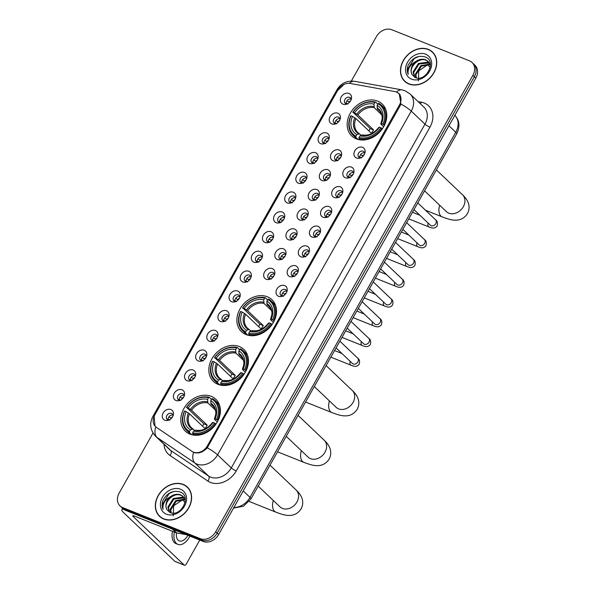 <?xml version="1.0" encoding="UTF-8"?>
<svg xmlns="http://www.w3.org/2000/svg" width="595" height="595" viewBox="0 0 595 595"><rect width="100%" height="100%" fill="white"/><g stroke="black" fill="none" stroke-linecap="round" stroke-linejoin="round"><path stroke-width="0.89" d="M267.356 296.786A22.067 17.553 -46.4 0 0 241.808 306.172A22.067 17.553 -46.4 0 0 241.503 331.675A22.067 17.553 -46.4 0 0 246.055 334.583A22.067 17.553 -46.4 0 0 271.603 325.19A22.067 17.553 -46.4 0 0 271.915 299.694A22.067 17.553 -46.4 0 0 267.356 296.786M239.309 346.565A22.067 17.553 -46.4 0 0 213.761 355.951A22.067 17.553 -46.4 0 0 213.449 381.454A22.067 17.553 -46.4 0 0 218.008 384.363A22.067 17.553 -46.4 0 0 243.556 374.969A22.067 17.553 -46.4 0 0 243.861 349.473A22.067 17.553 -46.4 0 0 239.309 346.565M211.255 396.344A22.067 17.553 -46.4 0 0 185.714 405.731A22.067 17.553 -46.4 0 0 185.402 431.234A22.067 17.553 -46.4 0 0 189.961 434.142A22.067 17.553 -46.4 0 0 215.502 424.748A22.067 17.553 -46.4 0 0 215.814 399.252A22.067 17.553 -46.4 0 0 211.255 396.344M377.624 101.09A22.067 17.553 -46.4 0 0 352.076 110.484A22.067 17.553 -46.4 0 0 351.764 135.98A22.067 17.553 -46.4 0 0 356.323 138.888A22.067 17.553 -46.4 0 0 381.871 129.502A22.067 17.553 -46.4 0 0 382.176 104.006A22.067 17.553 -46.4 0 0 377.624 101.09M331.817 123.916A6.248 4.968 133.6 0 1 330.091 116.68A6.248 4.968 133.6 0 1 337.841 113.221A6.248 4.968 133.6 0 1 340.318 118.479A6.248 4.968 133.6 0 1 335.007 124.058A6.248 4.968 133.6 0 1 331.817 123.916M340.02 119.483A3.748 2.982 -46.4 0 0 339.239 117.594A3.748 2.982 -46.4 0 0 338.466 117.103A3.748 2.982 -46.4 0 0 334.122 118.695A3.748 2.982 -46.4 0 0 334.07 123.024A3.748 2.982 -46.4 0 0 334.844 123.522A3.748 2.982 -46.4 0 0 335.997 123.715M320.683 143.678A6.248 4.968 133.6 0 1 318.965 136.434A6.248 4.968 133.6 0 1 326.707 132.975A6.248 4.968 133.6 0 1 329.184 138.233A6.248 4.968 133.6 0 1 323.881 143.812A6.248 4.968 133.6 0 1 320.683 143.678M328.894 139.237A3.748 2.982 -46.4 0 0 328.105 137.348A3.748 2.982 -46.4 0 0 327.332 136.857A3.748 2.982 -46.4 0 0 322.996 138.449A3.748 2.982 -46.4 0 0 322.944 142.778A3.748 2.982 -46.4 0 0 323.717 143.276A3.748 2.982 -46.4 0 0 324.87 143.469M309.549 163.432A6.248 4.968 133.6 0 1 307.831 156.188A6.248 4.968 133.6 0 1 315.581 152.729A6.248 4.968 133.6 0 1 318.05 157.987A6.248 4.968 133.6 0 1 312.747 163.565A6.248 4.968 133.6 0 1 309.549 163.432M317.76 158.991A3.748 2.982 -46.4 0 0 316.979 157.102A3.748 2.982 -46.4 0 0 316.198 156.611A3.748 2.982 -46.4 0 0 311.862 158.203A3.748 2.982 -46.4 0 0 311.81 162.532A3.748 2.982 -46.4 0 0 312.583 163.03A3.748 2.982 -46.4 0 0 313.736 163.223M298.422 183.186A6.248 4.968 133.6 0 1 296.704 175.942A6.248 4.968 133.6 0 1 304.447 172.483A6.248 4.968 133.6 0 1 306.923 177.741A6.248 4.968 133.6 0 1 301.62 183.32A6.248 4.968 133.6 0 1 298.422 183.186M306.626 178.745A3.748 2.982 -46.4 0 0 305.845 176.856A3.748 2.982 -46.4 0 0 305.071 176.365A3.748 2.982 -46.4 0 0 300.735 177.957A3.748 2.982 -46.4 0 0 300.683 182.286A3.748 2.982 -46.4 0 0 301.457 182.784A3.748 2.982 -46.4 0 0 302.602 182.977M287.288 202.94A6.248 4.968 133.6 0 1 285.57 195.696A6.248 4.968 133.6 0 1 293.32 192.237A6.248 4.968 133.6 0 1 295.789 197.495A6.248 4.968 133.6 0 1 290.486 203.074A6.248 4.968 133.6 0 1 287.288 202.94M295.499 198.499A3.748 2.982 -46.4 0 0 294.711 196.61A3.748 2.982 -46.4 0 0 293.937 196.119A3.748 2.982 -46.4 0 0 289.601 197.711A3.748 2.982 -46.4 0 0 289.549 202.04A3.748 2.982 -46.4 0 0 290.323 202.538A3.748 2.982 -46.4 0 0 291.476 202.731M276.154 222.694A6.248 4.968 133.6 0 1 274.436 215.45A6.248 4.968 133.6 0 1 282.186 211.999A6.248 4.968 133.6 0 1 284.655 217.249A6.248 4.968 133.6 0 1 279.353 222.828A6.248 4.968 133.6 0 1 276.154 222.694M284.365 218.253A3.748 2.982 -46.4 0 0 283.584 216.364A3.748 2.982 -46.4 0 0 282.811 215.873A3.748 2.982 -46.4 0 0 278.467 217.465A3.748 2.982 -46.4 0 0 278.415 221.801A3.748 2.982 -46.4 0 0 279.189 222.292A3.748 2.982 -46.4 0 0 280.342 222.485M265.028 242.448A6.248 4.968 133.6 0 1 263.31 235.204A6.248 4.968 133.6 0 1 271.052 231.753A6.248 4.968 133.6 0 1 273.529 237.003A6.248 4.968 133.6 0 1 268.226 242.582A6.248 4.968 133.6 0 1 265.028 242.448M273.231 238.007A3.748 2.982 -46.4 0 0 272.45 236.118A3.748 2.982 -46.4 0 0 271.677 235.627A3.748 2.982 -46.4 0 0 267.341 237.219A3.748 2.982 -46.4 0 0 267.289 241.555A3.748 2.982 -46.4 0 0 268.062 242.046A3.748 2.982 -46.4 0 0 269.208 242.239M253.894 262.202A6.248 4.968 133.6 0 1 252.176 254.958A6.248 4.968 133.6 0 1 259.926 251.507A6.248 4.968 133.6 0 1 262.395 256.757A6.248 4.968 133.6 0 1 257.092 262.336A6.248 4.968 133.6 0 1 253.894 262.202M262.105 257.761A3.748 2.982 -46.4 0 0 261.317 255.88A3.748 2.982 -46.4 0 0 260.543 255.381A3.748 2.982 -46.4 0 0 256.207 256.981A3.748 2.982 -46.4 0 0 256.155 261.309A3.748 2.982 -46.4 0 0 256.928 261.8A3.748 2.982 -46.4 0 0 258.081 261.993M242.767 281.956A6.248 4.968 133.6 0 1 241.042 274.712A6.248 4.968 133.6 0 1 248.792 271.261A6.248 4.968 133.6 0 1 251.268 276.519A6.248 4.968 133.6 0 1 245.958 282.089A6.248 4.968 133.6 0 1 242.767 281.956M250.971 277.515A3.748 2.982 -46.4 0 0 250.19 275.634A3.748 2.982 -46.4 0 0 249.417 275.135A3.748 2.982 -46.4 0 0 245.081 276.734A3.748 2.982 -46.4 0 0 245.021 281.063A3.748 2.982 -46.4 0 0 245.795 281.554A3.748 2.982 -46.4 0 0 246.947 281.747M231.633 301.71A6.248 4.968 133.6 0 1 229.915 294.466A6.248 4.968 133.6 0 1 237.658 291.014A6.248 4.968 133.6 0 1 240.135 296.273A6.248 4.968 133.6 0 1 234.832 301.844A6.248 4.968 133.6 0 1 231.633 301.71M239.845 297.277A3.748 2.982 -46.4 0 0 239.056 295.388A3.748 2.982 -46.4 0 0 238.283 294.889A3.748 2.982 -46.4 0 0 233.947 296.488A3.748 2.982 -46.4 0 0 233.895 300.817A3.748 2.982 -46.4 0 0 234.668 301.308A3.748 2.982 -46.4 0 0 235.821 301.501M220.5 321.464A6.248 4.968 133.6 0 1 218.782 314.22A6.248 4.968 133.6 0 1 226.531 310.769A6.248 4.968 133.6 0 1 229.001 316.027A6.248 4.968 133.6 0 1 223.698 321.605A6.248 4.968 133.6 0 1 220.5 321.464M228.711 317.031A3.748 2.982 -46.4 0 0 227.93 315.142A3.748 2.982 -46.4 0 0 227.156 314.643A3.748 2.982 -46.4 0 0 222.813 316.243A3.748 2.982 -46.4 0 0 222.761 320.571A3.748 2.982 -46.4 0 0 223.534 321.062A3.748 2.982 -46.4 0 0 224.687 321.255M209.373 341.218A6.248 4.968 133.6 0 1 207.655 333.974A6.248 4.968 133.6 0 1 215.397 330.522A6.248 4.968 133.6 0 1 217.874 335.781A6.248 4.968 133.6 0 1 212.571 341.359A6.248 4.968 133.6 0 1 209.373 341.218M217.577 336.785A3.748 2.982 -46.4 0 0 216.796 334.896A3.748 2.982 -46.4 0 0 216.022 334.397A3.748 2.982 -46.4 0 0 211.686 335.997A3.748 2.982 -46.4 0 0 211.634 340.325A3.748 2.982 -46.4 0 0 212.408 340.816A3.748 2.982 -46.4 0 0 213.553 341.009M198.239 360.972A6.248 4.968 133.6 0 1 196.521 353.728A6.248 4.968 133.6 0 1 204.271 350.276A6.248 4.968 133.6 0 1 206.74 355.535A6.248 4.968 133.6 0 1 201.437 361.113A6.248 4.968 133.6 0 1 198.239 360.972M206.45 356.539A3.748 2.982 -46.4 0 0 205.662 354.65A3.748 2.982 -46.4 0 0 204.888 354.151A3.748 2.982 -46.4 0 0 200.552 355.75A3.748 2.982 -46.4 0 0 200.5 360.079A3.748 2.982 -46.4 0 0 201.274 360.57A3.748 2.982 -46.4 0 0 202.426 360.771M187.105 380.726A6.248 4.968 133.6 0 1 185.387 373.489A6.248 4.968 133.6 0 1 193.137 370.031A6.248 4.968 133.6 0 1 195.606 375.289A6.248 4.968 133.6 0 1 190.303 380.867A6.248 4.968 133.6 0 1 187.105 380.726M195.316 376.293A3.748 2.982 -46.4 0 0 194.535 374.404A3.748 2.982 -46.4 0 0 193.762 373.913A3.748 2.982 -46.4 0 0 189.418 375.505A3.748 2.982 -46.4 0 0 189.366 379.833A3.748 2.982 -46.4 0 0 190.14 380.331A3.748 2.982 -46.4 0 0 191.292 380.525M175.979 400.487A6.248 4.968 133.6 0 1 174.261 393.243A6.248 4.968 133.6 0 1 182.003 389.785A6.248 4.968 133.6 0 1 184.48 395.043A6.248 4.968 133.6 0 1 179.177 400.621A6.248 4.968 133.6 0 1 175.979 400.487M184.182 396.047A3.748 2.982 -46.4 0 0 183.401 394.158A3.748 2.982 -46.4 0 0 182.628 393.667A3.748 2.982 -46.4 0 0 178.292 395.259A3.748 2.982 -46.4 0 0 178.24 399.587A3.748 2.982 -46.4 0 0 179.013 400.085A3.748 2.982 -46.4 0 0 180.159 400.279M164.845 420.241A6.248 4.968 133.6 0 1 163.127 412.997A6.248 4.968 133.6 0 1 170.877 409.538A6.248 4.968 133.6 0 1 173.346 414.797A6.248 4.968 133.6 0 1 168.043 420.375A6.248 4.968 133.6 0 1 164.845 420.241M173.056 415.801A3.748 2.982 -46.4 0 0 172.267 413.912A3.748 2.982 -46.4 0 0 171.494 413.421A3.748 2.982 -46.4 0 0 167.158 415.012A3.748 2.982 -46.4 0 0 167.106 419.341A3.748 2.982 -46.4 0 0 167.879 419.839A3.748 2.982 -46.4 0 0 169.032 420.033M342.943 104.162A6.248 4.968 133.6 0 1 341.225 96.918A6.248 4.968 133.6 0 1 348.975 93.467A6.248 4.968 133.6 0 1 351.444 98.725A6.248 4.968 133.6 0 1 346.141 104.304A6.248 4.968 133.6 0 1 342.943 104.162M351.154 99.729A3.748 2.982 -46.4 0 0 350.366 97.84A3.748 2.982 -46.4 0 0 349.592 97.349A3.748 2.982 -46.4 0 0 345.256 98.941A3.748 2.982 -46.4 0 0 345.204 103.27A3.748 2.982 -46.4 0 0 345.978 103.768A3.748 2.982 -46.4 0 0 347.13 103.961M333.036 160.724A6.248 4.968 133.6 0 1 331.318 153.48A6.248 4.968 133.6 0 1 339.068 150.029A6.248 4.968 133.6 0 1 341.537 155.288A6.248 4.968 133.6 0 1 336.235 160.866A6.248 4.968 133.6 0 1 333.036 160.724M341.247 156.292A3.748 2.982 -46.4 0 0 340.459 154.403A3.748 2.982 -46.4 0 0 339.686 153.912A3.748 2.982 -46.4 0 0 335.349 155.503A3.748 2.982 -46.4 0 0 335.297 159.832A3.748 2.982 -46.4 0 0 336.071 160.323A3.748 2.982 -46.4 0 0 337.224 160.524M321.91 180.478A6.248 4.968 133.6 0 1 320.184 173.242A6.248 4.968 133.6 0 1 327.934 169.783A6.248 4.968 133.6 0 1 330.411 175.042A6.248 4.968 133.6 0 1 325.101 180.62A6.248 4.968 133.6 0 1 321.91 180.478M330.113 176.046A3.748 2.982 -46.4 0 0 329.333 174.156A3.748 2.982 -46.4 0 0 328.559 173.666A3.748 2.982 -46.4 0 0 324.216 175.257A3.748 2.982 -46.4 0 0 324.163 179.586A3.748 2.982 -46.4 0 0 324.937 180.084A3.748 2.982 -46.4 0 0 326.09 180.278M310.776 200.24A6.248 4.968 133.6 0 1 309.058 192.996A6.248 4.968 133.6 0 1 316.8 189.537A6.248 4.968 133.6 0 1 319.277 194.796A6.248 4.968 133.6 0 1 313.974 200.374A6.248 4.968 133.6 0 1 310.776 200.24M318.98 195.8A3.748 2.982 -46.4 0 0 318.199 193.911A3.748 2.982 -46.4 0 0 317.425 193.42A3.748 2.982 -46.4 0 0 313.089 195.011A3.748 2.982 -46.4 0 0 313.037 199.34A3.748 2.982 -46.4 0 0 313.81 199.838A3.748 2.982 -46.4 0 0 314.963 200.032M299.642 219.994A6.248 4.968 133.6 0 1 297.924 212.75A6.248 4.968 133.6 0 1 305.674 209.291A6.248 4.968 133.6 0 1 308.143 214.55A6.248 4.968 133.6 0 1 302.84 220.128A6.248 4.968 133.6 0 1 299.642 219.994M307.853 215.554A3.748 2.982 -46.4 0 0 307.072 213.664A3.748 2.982 -46.4 0 0 306.291 213.174A3.748 2.982 -46.4 0 0 301.955 214.765A3.748 2.982 -46.4 0 0 301.903 219.094A3.748 2.982 -46.4 0 0 302.676 219.592A3.748 2.982 -46.4 0 0 303.829 219.786M288.516 239.748A6.248 4.968 133.6 0 1 286.797 232.504A6.248 4.968 133.6 0 1 294.54 229.045A6.248 4.968 133.6 0 1 297.017 234.304A6.248 4.968 133.6 0 1 291.714 239.882A6.248 4.968 133.6 0 1 288.516 239.748M296.719 235.308A3.748 2.982 -46.4 0 0 295.938 233.418A3.748 2.982 -46.4 0 0 295.165 232.928A3.748 2.982 -46.4 0 0 290.829 234.519A3.748 2.982 -46.4 0 0 290.776 238.848A3.748 2.982 -46.4 0 0 291.55 239.346A3.748 2.982 -46.4 0 0 292.695 239.54M277.382 259.502A6.248 4.968 133.6 0 1 275.663 252.258A6.248 4.968 133.6 0 1 283.406 248.799A6.248 4.968 133.6 0 1 285.883 254.058A6.248 4.968 133.6 0 1 280.58 259.636A6.248 4.968 133.6 0 1 277.382 259.502M285.593 255.062A3.748 2.982 -46.4 0 0 284.804 253.172A3.748 2.982 -46.4 0 0 284.031 252.682A3.748 2.982 -46.4 0 0 279.695 254.273A3.748 2.982 -46.4 0 0 279.643 258.602A3.748 2.982 -46.4 0 0 280.416 259.1A3.748 2.982 -46.4 0 0 281.569 259.294M266.248 279.256A6.248 4.968 133.6 0 1 264.53 272.012A6.248 4.968 133.6 0 1 272.279 268.561A6.248 4.968 133.6 0 1 274.749 273.812A6.248 4.968 133.6 0 1 269.446 279.39A6.248 4.968 133.6 0 1 266.248 279.256M274.459 274.816A3.748 2.982 -46.4 0 0 273.678 272.926A3.748 2.982 -46.4 0 0 272.904 272.436A3.748 2.982 -46.4 0 0 268.561 274.027A3.748 2.982 -46.4 0 0 268.509 278.363A3.748 2.982 -46.4 0 0 269.282 278.854A3.748 2.982 -46.4 0 0 270.435 279.048M356.524 158.025A6.248 4.968 133.6 0 1 354.806 150.78A6.248 4.968 133.6 0 1 362.548 147.329A6.248 4.968 133.6 0 1 365.025 152.588A6.248 4.968 133.6 0 1 359.722 158.158A6.248 4.968 133.6 0 1 356.524 158.025M364.735 153.584A3.748 2.982 -46.4 0 0 363.947 151.703A3.748 2.982 -46.4 0 0 363.173 151.204A3.748 2.982 -46.4 0 0 358.837 152.803A3.748 2.982 -46.4 0 0 358.785 157.132A3.748 2.982 -46.4 0 0 359.558 157.623A3.748 2.982 -46.4 0 0 360.711 157.816M345.39 177.779A6.248 4.968 133.6 0 1 343.672 170.534A6.248 4.968 133.6 0 1 351.422 167.083A6.248 4.968 133.6 0 1 353.891 172.342A6.248 4.968 133.6 0 1 348.588 177.912A6.248 4.968 133.6 0 1 345.39 177.779M353.601 173.346A3.748 2.982 -46.4 0 0 352.82 171.457A3.748 2.982 -46.4 0 0 352.047 170.958A3.748 2.982 -46.4 0 0 347.703 172.557A3.748 2.982 -46.4 0 0 347.651 176.886A3.748 2.982 -46.4 0 0 348.425 177.377A3.748 2.982 -46.4 0 0 349.577 177.57M334.264 197.533A6.248 4.968 133.6 0 1 332.546 190.288A6.248 4.968 133.6 0 1 340.288 186.837A6.248 4.968 133.6 0 1 342.765 192.096A6.248 4.968 133.6 0 1 337.462 197.674A6.248 4.968 133.6 0 1 334.264 197.533M342.467 193.1A3.748 2.982 -46.4 0 0 341.686 191.211A3.748 2.982 -46.4 0 0 340.913 190.712A3.748 2.982 -46.4 0 0 336.577 192.311A3.748 2.982 -46.4 0 0 336.525 196.64A3.748 2.982 -46.4 0 0 337.298 197.131A3.748 2.982 -46.4 0 0 338.443 197.324M323.13 217.287A6.248 4.968 133.6 0 1 321.412 210.042A6.248 4.968 133.6 0 1 329.161 206.591A6.248 4.968 133.6 0 1 331.631 211.85A6.248 4.968 133.6 0 1 326.328 217.428A6.248 4.968 133.6 0 1 323.13 217.287M331.341 212.854A3.748 2.982 -46.4 0 0 330.552 210.965A3.748 2.982 -46.4 0 0 329.779 210.466A3.748 2.982 -46.4 0 0 325.443 212.065A3.748 2.982 -46.4 0 0 325.391 216.394A3.748 2.982 -46.4 0 0 326.164 216.885A3.748 2.982 -46.4 0 0 327.317 217.086M312.003 237.041A6.248 4.968 133.6 0 1 310.278 229.796A6.248 4.968 133.6 0 1 318.028 226.345A6.248 4.968 133.6 0 1 320.497 231.604A6.248 4.968 133.6 0 1 315.194 237.182A6.248 4.968 133.6 0 1 312.003 237.041M320.207 232.608A3.748 2.982 -46.4 0 0 319.426 230.719A3.748 2.982 -46.4 0 0 318.652 230.228A3.748 2.982 -46.4 0 0 314.309 231.819A3.748 2.982 -46.4 0 0 314.257 236.148A3.748 2.982 -46.4 0 0 315.03 236.646A3.748 2.982 -46.4 0 0 316.183 236.84M300.869 256.795A6.248 4.968 133.6 0 1 299.151 249.558A6.248 4.968 133.6 0 1 306.894 246.099A6.248 4.968 133.6 0 1 309.37 251.358A6.248 4.968 133.6 0 1 304.067 256.936A6.248 4.968 133.6 0 1 300.869 256.795M309.073 252.362A3.748 2.982 -46.4 0 0 308.292 250.473A3.748 2.982 -46.4 0 0 307.518 249.982A3.748 2.982 -46.4 0 0 303.182 251.573A3.748 2.982 -46.4 0 0 303.13 255.902A3.748 2.982 -46.4 0 0 303.904 256.4A3.748 2.982 -46.4 0 0 305.049 256.594M289.735 276.556A6.248 4.968 133.6 0 1 288.017 269.312A6.248 4.968 133.6 0 1 295.767 265.853A6.248 4.968 133.6 0 1 298.236 271.112A6.248 4.968 133.6 0 1 292.933 276.69A6.248 4.968 133.6 0 1 289.735 276.556M297.946 272.116A3.748 2.982 -46.4 0 0 297.158 270.227A3.748 2.982 -46.4 0 0 296.384 269.736A3.748 2.982 -46.4 0 0 292.048 271.327A3.748 2.982 -46.4 0 0 291.996 275.656A3.748 2.982 -46.4 0 0 292.77 276.154A3.748 2.982 -46.4 0 0 293.923 276.348M278.609 296.31A6.248 4.968 133.6 0 1 276.891 289.066A6.248 4.968 133.6 0 1 284.633 285.607A6.248 4.968 133.6 0 1 287.11 290.866A6.248 4.968 133.6 0 1 281.807 296.444A6.248 4.968 133.6 0 1 278.609 296.31M286.812 291.87A3.748 2.982 -46.4 0 0 286.031 289.981A3.748 2.982 -46.4 0 0 285.258 289.49A3.748 2.982 -46.4 0 0 280.922 291.081A3.748 2.982 -46.4 0 0 280.862 295.41A3.748 2.982 -46.4 0 0 281.643 295.908A3.748 2.982 -46.4 0 0 282.789 296.102M335.23 123.641A3.748 2.982 133.6 0 1 336.324 119.997A3.748 2.982 133.6 0 1 339.909 118.717M324.096 143.395A3.748 2.982 133.6 0 1 325.19 139.751A3.748 2.982 133.6 0 1 328.775 138.471M312.97 163.149A3.748 2.982 133.6 0 1 314.063 159.505A3.748 2.982 133.6 0 1 317.648 158.225M301.836 182.903A3.748 2.982 133.6 0 1 302.929 179.259A3.748 2.982 133.6 0 1 306.514 177.979M290.702 202.657A3.748 2.982 133.6 0 1 291.803 199.013A3.748 2.982 133.6 0 1 295.388 197.741M279.576 222.411A3.748 2.982 133.6 0 1 280.669 218.767A3.748 2.982 133.6 0 1 284.254 217.495M268.442 242.165A3.748 2.982 133.6 0 1 269.535 238.521A3.748 2.982 133.6 0 1 273.12 237.249M257.315 261.919A3.748 2.982 133.6 0 1 258.409 258.275A3.748 2.982 133.6 0 1 261.993 257.003M246.181 281.673A3.748 2.982 133.6 0 1 247.275 278.029A3.748 2.982 133.6 0 1 250.859 276.757M235.047 301.427A3.748 2.982 133.6 0 1 236.141 297.783A3.748 2.982 133.6 0 1 239.726 296.511M223.921 321.181A3.748 2.982 133.6 0 1 225.014 317.537A3.748 2.982 133.6 0 1 228.599 316.265M212.787 340.942A3.748 2.982 133.6 0 1 213.88 337.298A3.748 2.982 133.6 0 1 217.465 336.019M201.653 360.696A3.748 2.982 133.6 0 1 202.754 357.052A3.748 2.982 133.6 0 1 206.339 355.773M190.526 380.45A3.748 2.982 133.6 0 1 191.62 376.806A3.748 2.982 133.6 0 1 195.205 375.527M179.392 400.204A3.748 2.982 133.6 0 1 180.486 396.56A3.748 2.982 133.6 0 1 184.071 395.281M168.266 419.958A3.748 2.982 133.6 0 1 169.359 416.314A3.748 2.982 133.6 0 1 172.944 415.035M346.364 103.887A3.748 2.982 133.6 0 1 347.458 100.243A3.748 2.982 133.6 0 1 351.043 98.963M336.458 160.449A3.748 2.982 133.6 0 1 337.551 156.805A3.748 2.982 133.6 0 1 341.136 155.526M325.324 180.203A3.748 2.982 133.6 0 1 326.417 176.559A3.748 2.982 133.6 0 1 330.002 175.28M314.19 199.957A3.748 2.982 133.6 0 1 315.283 196.313A3.748 2.982 133.6 0 1 318.868 195.034M303.063 219.711A3.748 2.982 133.6 0 1 304.157 216.067A3.748 2.982 133.6 0 1 307.741 214.788M291.929 239.465A3.748 2.982 133.6 0 1 293.023 235.821A3.748 2.982 133.6 0 1 296.608 234.542M280.795 259.219A3.748 2.982 133.6 0 1 281.889 255.575A3.748 2.982 133.6 0 1 285.481 254.296M269.669 278.973A3.748 2.982 133.6 0 1 270.762 275.329A3.748 2.982 133.6 0 1 274.347 274.057M359.938 157.742A3.748 2.982 133.6 0 1 361.031 154.098A3.748 2.982 133.6 0 1 364.616 152.826M348.811 177.496A3.748 2.982 133.6 0 1 349.905 173.852A3.748 2.982 133.6 0 1 353.489 172.58M337.677 197.257A3.748 2.982 133.6 0 1 338.771 193.606A3.748 2.982 133.6 0 1 342.356 192.334M326.543 217.011A3.748 2.982 133.6 0 1 327.644 213.367A3.748 2.982 133.6 0 1 331.229 212.088M315.417 236.765A3.748 2.982 133.6 0 1 316.51 233.121A3.748 2.982 133.6 0 1 320.095 231.842M304.283 256.519A3.748 2.982 133.6 0 1 305.376 252.875A3.748 2.982 133.6 0 1 308.961 251.596M293.157 276.273A3.748 2.982 133.6 0 1 294.25 272.629A3.748 2.982 133.6 0 1 297.835 271.35M282.023 296.027A3.748 2.982 133.6 0 1 283.116 292.383A3.748 2.982 133.6 0 1 286.701 291.104M394.768 91.533A11.238 8.94 133.6 0 1 396.329 91.98A11.238 8.94 133.6 0 1 398.65 93.46A11.238 8.94 133.6 0 1 399.423 105.017L207.343 445.908A11.238 8.94 133.6 0 1 191.999 451.382L156.433 427.359A11.238 8.94 133.6 0 1 155.511 426.615A11.238 8.94 133.6 0 1 154.737 415.057L337.819 90.135A11.238 8.94 133.6 0 1 350.202 83.471L394.768 91.533M428.348 49.392A20.193 16.065 -46.4 0 0 404.972 57.983A20.193 16.065 -46.4 0 0 404.682 81.314A20.193 16.065 -46.4 0 0 408.854 83.977A20.193 16.065 -46.4 0 0 432.23 75.386A20.193 16.065 -46.4 0 0 432.513 52.055A20.193 16.065 -46.4 0 0 428.348 49.392M404.615 80.957A20.193 16.065 -46.4 0 0 405.44 81.984M183.223 484.419A20.193 16.065 -46.4 0 0 159.847 493.01A20.193 16.065 -46.4 0 0 159.557 516.341A20.193 16.065 -46.4 0 0 163.729 519.004A20.193 16.065 -46.4 0 0 187.105 510.413A20.193 16.065 -46.4 0 0 187.388 487.082A20.193 16.065 -46.4 0 0 183.223 484.419M159.49 515.984A20.193 16.065 -46.4 0 0 160.315 517.01M396.999 92.351L399.245 93.772L400.926 104.043L400.249 105.546L207.238 447.79C203.483 451.91 199.355 453.569 194.855 452.743L193.606 452.304A14.57 8.754 124 0 0 194.84 462.984L157.035 437.444A16.653 13.246 133.6 0 1 155.659 436.343L169.374 449.381A16.653 13.246 -46.4 0 0 170.743 450.482L208.555 476.03A16.653 13.246 -46.4 0 0 210.623 477.123A16.653 13.246 -46.4 0 0 231.284 467.908L424.971 124.169A16.653 13.246 -46.4 0 0 423.826 107.048L410.119 94.01A16.653 13.246 133.6 0 1 411.257 111.124A14.57 2.67 -150.6 0 0 400.926 104.043M153.004 433.034L119.171 493.077A12.488 9.937 -46.4 0 0 120.034 505.921L122.957 508.703A12.488 9.937 -46.4 0 0 125.538 510.346L203.155 541.428L201.69 540.037A12.488 9.937 -46.4 0 0 217.182 533.127L474.364 76.703A12.488 9.937 -46.4 0 0 473.508 63.866A12.488 9.937 -46.4 0 1 474.364 76.703L217.182 533.127A12.488 9.937 -46.4 0 1 201.69 540.037L124.072 508.956L201.69 540.037L200.225 538.646A12.488 9.937 -46.4 0 0 215.717 531.737L472.899 75.312A12.488 9.937 -46.4 0 0 472.043 62.475A12.488 9.937 -46.4 0 0 469.462 60.824L391.845 29.75A12.488 9.937 -46.4 0 0 376.352 36.659L351.34 81.046M121.492 507.312A12.488 9.937 -46.4 0 0 124.072 508.956A12.488 9.937 -46.4 0 1 121.492 507.312M154.998 426.079L154.127 416.128L154.722 415.012L337.596 90.47L344.051 84.371M120.034 505.921A12.488 9.937 -46.4 0 0 122.615 507.565L200.225 538.646M188.094 487.803A20.193 16.065 -46.4 0 0 187.023 487.022M433.22 52.776A20.193 16.065 -46.4 0 0 432.149 51.996M203.155 541.428A12.488 9.937 -46.4 0 0 218.648 534.518L475.829 78.094A12.488 9.937 -46.4 0 0 474.966 65.257L472.043 62.475M434.053 53.803A19.985 15.894 -46.4 0 0 433.837 53.595L432.372 52.204A19.985 15.894 -46.4 0 0 428.244 49.571A19.985 15.894 -46.4 0 0 405.113 58.072A19.985 15.894 -46.4 0 0 404.831 81.165A19.985 15.894 -46.4 0 0 408.958 83.798A19.985 15.894 -46.4 0 0 432.089 75.297A19.985 15.894 -46.4 0 0 432.372 52.204M418.345 80.883L418.798 70.738L428.534 64.238M415.86 77.714L415.362 74.211L420.769 65.666L429.954 64.104M416.277 77.833L415.942 74.762L421.349 66.216L430.111 64.52M414.484 77.082L413.042 72.002L418.449 63.457L428.177 62.103L429.159 62.601M414.767 77.246L413.622 72.553L419.029 64.007L429.382 62.951M412.365 74.925L415.176 77.447C425.804 82.638 437.094 61.33 425.537 57.053C418.285 54.941 412.491 57.67 408.155 65.234C406.928 68.566 406.95 71.593 408.207 74.338C407.397 69.169 409.873 64.922 415.637 61.597A10.405 8.278 -46.4 0 0 412.365 74.925C407.419 68.633 418.434 56.428 426.437 60.445L428.4 61.657M415.637 61.597C419.044 59.217 422.45 58.652 425.856 59.894L428.117 61.374L430.408 65.681M425.633 54.204A14.57 11.595 -46.4 0 0 407.56 62.259A14.57 11.595 -46.4 0 0 411.569 79.165A14.57 11.595 -46.4 0 0 429.642 71.102A14.57 11.595 -46.4 0 0 425.633 54.204M404.831 81.165L406.288 82.556A19.985 15.894 -46.4 0 0 406.511 82.764M408.207 74.338L407.426 69.578L414.217 58.578L418.843 56.413M430.215 67.332L427.217 64.483M188.927 488.83A19.985 15.894 -46.4 0 0 188.712 488.621L187.246 487.231A19.985 15.894 -46.4 0 0 183.119 484.598A19.985 15.894 -46.4 0 0 159.981 493.099A19.985 15.894 -46.4 0 0 159.705 516.192A19.985 15.894 -46.4 0 0 163.833 518.825A19.985 15.894 -46.4 0 0 186.964 510.324A19.985 15.894 -46.4 0 0 187.246 487.231M173.219 515.91L173.673 505.765L183.409 499.264M170.728 512.741L170.237 509.238L175.644 500.693L184.829 499.131M171.152 512.868L170.817 509.789L176.224 501.243L184.986 499.547M169.359 512.109L167.916 507.029L173.323 498.484L183.052 497.13L184.034 497.628M169.642 512.273L168.497 507.58L173.904 499.034L184.257 497.978M167.24 509.952L170.051 512.473C180.679 517.665 191.969 496.356 180.411 492.08C173.16 489.975 167.366 492.697 163.03 500.261C161.803 503.593 161.825 506.628 163.082 509.365C162.271 504.196 164.741 499.949 170.512 496.624A10.405 8.278 -46.4 0 0 167.24 509.952C162.294 503.66 173.309 491.455 181.311 495.471L183.275 496.684M170.512 496.624C173.918 494.244 177.325 493.679 180.731 494.921L182.992 496.401L185.283 500.707M180.508 489.231A14.57 11.595 -46.4 0 0 162.435 497.286A14.57 11.595 -46.4 0 0 166.444 514.192A14.57 11.595 -46.4 0 0 184.517 506.129A14.57 11.595 -46.4 0 0 180.508 489.231M159.705 516.192L161.163 517.583A19.985 15.894 -46.4 0 0 161.386 517.791M163.082 509.365L162.301 504.605L169.092 493.612L173.718 491.44M358.145 139.49L355.847 137.304L355.884 136.24A19.821 15.768 -46.4 0 1 351.035 115.794L352.493 116.382A17.902 14.243 -46.4 0 0 356.814 134.589L359.506 133.838L361.068 135.325M368.863 130.9A19.776 15.73 133.6 0 1 370.261 128.587L353.043 112.232A19.821 15.768 -46.4 0 1 374.909 102.481L373.98 104.132A17.902 14.243 -46.4 0 0 354.501 112.812L357.885 114.984L373.593 129.918A15.403 12.257 -46.4 0 0 371.585 133.488L355.877 118.546L352.493 116.382M381.7 114.783L374.24 107.695L373.98 104.132M351.035 115.794L350.767 115.891A20.654 16.429 -46.4 0 0 353.11 135.303L357.022 139.022A20.654 16.429 -46.4 0 0 357.231 139.223M359.001 138.568A20.654 16.429 -46.4 0 0 381.901 128.356L380.904 127.754A19.821 15.768 -46.4 0 1 359.038 137.505L359.001 138.568L360.421 139.922M382.369 128.803L381.901 128.356M353.11 135.303A20.654 16.429 -46.4 0 0 355.847 137.304M374.909 102.481L375.676 102.109A20.654 16.429 -46.4 0 0 352.776 112.321M375.676 102.109L377.825 104.162M359.038 137.505L359.968 135.853A17.902 14.243 -46.4 0 0 379.446 127.174L380.904 127.754M356.814 134.589L355.884 136.24M354.501 112.812L353.043 112.232M379.446 127.174L378.829 127.382L379.008 127.806L378.829 127.382A16.013 12.74 -46.4 0 1 361.715 135.013L359.968 135.853M362.66 135.102L361.715 135.013M355.877 118.546A15.403 12.257 -46.4 0 0 357.833 132.559L359.506 133.838M385.686 109.302A20.654 16.429 -46.4 0 0 385.478 109.093L381.566 105.375A20.654 16.429 -46.4 0 0 378.829 103.374L378.063 103.746A19.821 15.768 -46.4 0 1 382.912 124.191L383.909 124.794A20.654 16.429 -46.4 0 0 381.566 105.375M383.909 124.794L384.43 125.285M382.912 124.191L381.454 123.604A17.902 14.243 -46.4 0 0 377.133 105.397L378.063 103.746M383.656 126.75L381.023 124.243L380.837 123.812L381.454 123.604M377.133 105.397L377.394 108.952L380.361 111.778M381.023 124.243L380.837 123.812A16.013 12.74 -46.4 0 0 377.044 107.814M373.593 129.918L370.261 128.587M247.877 335.186L245.579 332.999L245.616 331.928A19.821 15.768 -46.4 0 1 240.767 311.483L242.225 312.07A17.902 14.243 -46.4 0 0 246.546 330.277L249.238 329.526L250.8 331.013M258.594 326.588A19.776 15.73 133.6 0 1 259.993 324.275L242.775 307.92A19.821 15.768 -46.4 0 1 264.641 298.169L263.711 299.821A17.902 14.243 -46.4 0 0 244.233 308.507L247.617 310.672L263.332 325.614A15.403 12.257 -46.4 0 0 261.317 329.176L245.609 314.242L242.225 312.07M271.432 310.478L263.972 303.383L263.711 299.821M240.767 311.483L240.499 311.579A20.654 16.429 -46.4 0 0 242.842 330.999L246.754 334.717A20.654 16.429 -46.4 0 0 246.962 334.911M248.732 334.256A20.654 16.429 -46.4 0 0 271.64 324.044L270.636 323.449A19.821 15.768 -46.4 0 1 248.77 333.193L248.732 334.256L250.16 335.61M272.101 324.491L271.64 324.044M242.842 330.999A20.654 16.429 -46.4 0 0 245.579 332.999M264.641 298.169L265.407 297.805A20.654 16.429 -46.4 0 0 242.507 308.017M265.407 297.805L267.564 299.85M248.77 333.193L249.699 331.541A17.902 14.243 -46.4 0 0 269.178 322.862L270.636 323.449M246.546 330.277L245.616 331.928M244.233 308.507L242.775 307.92M269.178 322.862L268.561 323.07L268.747 323.502L268.561 323.07A16.013 12.74 -46.4 0 1 251.447 330.701L249.699 331.541M252.392 330.79L251.447 330.701M245.609 314.242A15.403 12.257 -46.4 0 0 247.565 328.247L249.238 329.526M275.425 304.99A20.654 16.429 -46.4 0 0 275.217 304.789L271.305 301.07A20.654 16.429 -46.4 0 0 268.568 299.069L267.795 299.434A19.821 15.768 -46.4 0 1 272.644 319.879L273.648 320.482A20.654 16.429 -46.4 0 0 271.305 301.07M273.648 320.482L274.161 320.973M272.644 319.879L271.186 319.299A17.902 14.243 -46.4 0 0 266.865 301.085L267.795 299.434M273.395 322.445L270.755 319.932L270.576 319.508L271.186 319.299M266.865 301.085L267.125 304.647L270.1 307.474M270.755 319.932L270.576 319.508A16.013 12.74 -46.4 0 0 266.776 303.502M263.332 325.614L259.993 324.275M219.83 384.958L217.532 382.771L217.569 381.707A19.821 15.768 -46.4 0 1 212.72 361.262L214.178 361.849A17.902 14.243 -46.4 0 0 218.499 380.056L221.191 379.305L222.753 380.793M230.548 376.367A19.776 15.73 133.6 0 1 231.946 374.054L214.728 357.699A19.821 15.768 -46.4 0 1 236.594 347.949L235.665 349.6A17.902 14.243 -46.4 0 0 216.186 358.287L219.57 360.451L235.278 375.393A15.403 12.257 -46.4 0 0 233.27 378.955L217.562 364.014L214.178 361.849M243.385 360.258L235.925 353.162L235.665 349.6M212.72 361.262L212.452 361.358A20.654 16.429 -46.4 0 0 214.795 380.77L218.707 384.496A20.654 16.429 -46.4 0 0 218.915 384.69M220.686 384.035A20.654 16.429 -46.4 0 0 243.586 373.824L242.589 373.221A19.821 15.768 -46.4 0 1 220.723 382.972L220.686 384.035L222.106 385.389M244.054 374.27L243.586 373.824M214.795 380.77A20.654 16.429 -46.4 0 0 217.532 382.771M236.594 347.949L237.36 347.584A20.654 16.429 -46.4 0 0 214.46 357.796M237.36 347.584L239.51 349.629M220.723 382.972L221.652 381.321A17.902 14.243 -46.4 0 0 241.131 372.641L242.589 373.221M218.499 380.056L217.569 381.707M216.186 358.287L214.728 357.699M241.131 372.641L240.514 372.849L240.692 373.281L240.514 372.849A16.013 12.74 -46.4 0 1 223.4 380.48L221.652 381.321M224.345 380.569L223.4 380.48M217.562 364.014A15.403 12.257 -46.4 0 0 219.518 378.026L221.191 379.305M247.371 354.769A20.654 16.429 -46.4 0 0 247.163 354.568L243.251 350.849A20.654 16.429 -46.4 0 0 240.514 348.849L239.748 349.213A19.821 15.768 -46.4 0 1 244.597 369.659L245.594 370.261A20.654 16.429 -46.4 0 0 243.251 350.849M245.594 370.261L246.114 370.752M244.597 369.659L243.139 369.071A17.902 14.243 -46.4 0 0 238.818 350.864L239.748 349.213M245.341 372.225L242.708 369.711L242.522 369.287L243.139 369.071M238.818 350.864L239.078 354.427L242.046 357.253M242.708 369.711L242.522 369.287A16.013 12.74 -46.4 0 0 238.729 353.281M235.278 375.393L231.946 374.054M191.783 434.737L189.485 432.55L189.522 431.487A19.821 15.768 -46.4 0 1 184.666 411.041L186.131 411.628A17.902 14.243 -46.4 0 0 190.452 429.835L193.144 429.084L194.706 430.572M202.501 426.146A19.776 15.73 133.6 0 1 203.892 423.833L186.681 407.478A19.821 15.768 -46.4 0 1 208.54 397.728L207.61 399.379A17.902 14.243 -46.4 0 0 188.139 408.066L191.523 410.23L207.231 425.172A15.403 12.257 -46.4 0 0 205.223 428.735L189.515 413.793L186.131 411.628M215.331 410.037L207.871 402.941L207.61 399.379M184.666 411.041L184.398 411.138A20.654 16.429 -46.4 0 0 186.741 430.549L190.653 434.276A20.654 16.429 -46.4 0 0 190.869 434.469M192.639 433.815A20.654 16.429 -46.4 0 0 215.539 423.603L214.542 423A19.821 15.768 -46.4 0 1 192.676 432.751L192.639 433.815L194.059 435.168M216.007 424.049L215.539 423.603M186.741 430.549A20.654 16.429 -46.4 0 0 189.485 432.55M208.54 397.728L209.314 397.363A20.654 16.429 -46.4 0 0 186.406 407.568M209.314 397.363L211.463 399.409M192.676 432.751L193.606 431.1A17.902 14.243 -46.4 0 0 213.077 422.42L214.542 423M190.452 429.835L189.522 431.487M188.139 408.066L186.681 407.478M213.077 422.42L212.467 422.629L212.646 423.06L212.467 422.629A16.013 12.74 -46.4 0 1 195.353 430.259L193.606 431.1M196.298 430.349L195.353 430.259M189.515 413.793A15.403 12.257 -46.4 0 0 191.471 427.805L193.144 429.084M219.324 404.548A20.654 16.429 -46.4 0 0 219.116 404.347L215.204 400.621A20.654 16.429 -46.4 0 0 212.467 398.62L211.694 398.992A19.821 15.768 -46.4 0 1 216.55 419.438L217.547 420.04A20.654 16.429 -46.4 0 0 215.204 400.621M217.547 420.04L218.067 420.531M216.55 419.438L215.085 418.85A17.902 14.243 -46.4 0 0 210.764 400.643L211.694 398.992M217.294 422.004L214.654 419.49L214.475 419.066L215.085 418.85M210.764 400.643L211.024 404.206L213.999 407.032M214.654 419.49L214.475 419.066A16.013 12.74 -46.4 0 0 210.675 403.06M207.231 425.172L203.892 423.833M361.678 153.54A6.248 4.968 -46.4 0 0 360.622 154.618L363.039 156.202M364.252 154.603A4.582 3.644 -46.4 0 0 362.653 155.831M361.448 157.972L359.417 156.76M350.544 173.294A6.248 4.968 -46.4 0 0 349.488 174.372L351.905 175.956M353.125 174.357A4.582 3.644 -46.4 0 0 351.519 175.592M350.314 177.727L348.283 176.514M339.41 193.048A6.248 4.968 -46.4 0 0 338.362 194.126L340.779 195.71M341.991 194.111A4.582 3.644 -46.4 0 0 340.392 195.346M339.187 197.481L337.157 196.268M328.284 212.802A6.248 4.968 -46.4 0 0 327.228 213.88L329.645 215.464M330.865 213.865A4.582 3.644 -46.4 0 0 329.258 215.1M328.053 217.234L326.023 216.022M317.15 232.556A6.248 4.968 -46.4 0 0 316.101 233.634L318.511 235.218M319.731 233.619A4.582 3.644 -46.4 0 0 318.124 234.854M316.919 236.988L314.896 235.776M306.023 252.31A6.248 4.968 -46.4 0 0 304.967 253.388L307.384 254.972M308.597 253.373A4.582 3.644 -46.4 0 0 306.998 254.608M305.793 256.743L303.762 255.53M294.889 272.064A6.248 4.968 -46.4 0 0 293.833 273.15L296.25 274.726M297.47 273.127A4.582 3.644 -46.4 0 0 295.864 274.362M294.659 276.504L292.628 275.284M283.755 291.818A6.248 4.968 -46.4 0 0 282.707 292.904L285.124 294.48M286.336 292.881A4.582 3.644 -46.4 0 0 284.737 294.116M283.525 296.258L281.502 295.038M338.191 156.24A6.248 4.968 -46.4 0 0 337.134 157.318L339.552 158.902M340.771 157.303A4.582 3.644 -46.4 0 0 339.165 158.538M337.96 160.672L335.93 159.46M327.057 175.994A6.248 4.968 -46.4 0 0 326.008 177.072L328.425 178.656M329.637 177.057A4.582 3.644 -46.4 0 0 328.031 178.292M326.826 180.426L324.803 179.214M315.93 195.748A6.248 4.968 -46.4 0 0 314.874 196.826L317.291 198.41M318.504 196.811A4.582 3.644 -46.4 0 0 316.904 198.046M315.7 200.188L313.669 198.968M304.796 215.502A6.248 4.968 -46.4 0 0 303.74 216.587L306.157 218.164M307.377 216.565A4.582 3.644 -46.4 0 0 305.771 217.8M304.566 219.942L302.535 218.722M293.662 235.256A6.248 4.968 -46.4 0 0 292.614 236.341L295.031 237.926M296.243 236.319A4.582 3.644 -46.4 0 0 294.644 237.554M293.432 239.696L291.409 238.476M282.536 255.01A6.248 4.968 -46.4 0 0 281.48 256.095L283.897 257.68M285.109 256.073A4.582 3.644 -46.4 0 0 283.51 257.308M282.305 259.45L280.275 258.23M271.402 274.771A6.248 4.968 -46.4 0 0 270.353 275.849L272.763 277.434M273.983 275.827A4.582 3.644 -46.4 0 0 272.376 277.062M271.171 279.204L269.141 277.984M348.097 99.677A6.248 4.968 -46.4 0 0 347.041 100.756L349.458 102.34M350.678 100.741A4.582 3.644 -46.4 0 0 349.072 101.976M347.867 104.11L345.836 102.898M123.656 509.29A16.653 3.049 -150.6 0 0 121.901 509.677A16.653 3.049 -150.6 0 0 123.79 512.801L174.796 561.308L184.257 565.101L133.25 516.594A4.165 0.766 29.4 0 1 132.782 515.813A4.165 0.766 29.4 0 1 134.582 516.118L176.403 532.86L172.505 529.156M175.294 561.509A2.083 1.205 -68.2 0 1 175.027 561.457A2.083 1.205 -68.2 0 1 174.796 561.308M184.257 565.101A2.083 1.205 111.8 0 0 184.487 565.25A2.083 1.205 111.8 0 0 186.175 564.186L199.764 540.074M185.09 502.366L182.092 499.51M186.317 534.682L176.693 532.942A2.083 1.659 133.6 0 1 176.403 532.86M176.499 532.897A10.405 6.01 111.8 0 0 179.274 540.892A10.405 6.01 111.8 0 0 187.715 535.582A10.405 6.01 111.8 0 0 187.864 535.307M172.476 531.29A14.154 8.174 111.8 0 0 175.986 543.614L177.883 544.373A14.154 8.174 111.8 0 0 189.359 537.144A14.154 8.174 111.8 0 0 189.902 536.125M174.372 532.049A14.154 8.174 111.8 0 0 177.883 544.373M336.963 119.431A6.248 4.968 -46.4 0 0 335.915 120.51L338.332 122.094M339.544 120.495A4.582 3.644 -46.4 0 0 337.938 121.73M336.733 123.864L334.71 122.652M325.837 139.185A6.248 4.968 -46.4 0 0 324.781 140.271L327.198 141.848M328.41 140.249A4.582 3.644 -46.4 0 0 326.811 141.484M325.606 143.626L323.576 142.406M314.703 158.939A6.248 4.968 -46.4 0 0 313.647 160.025L316.064 161.602M317.284 160.003A4.582 3.644 -46.4 0 0 315.677 161.238M314.472 163.38L312.442 162.16M303.569 178.693A6.248 4.968 -46.4 0 0 302.52 179.779L304.938 181.363M306.15 179.757A4.582 3.644 -46.4 0 0 304.551 180.992M303.346 183.134L301.315 181.914M292.442 198.447A6.248 4.968 -46.4 0 0 291.386 199.533L293.804 201.117M295.016 199.511A4.582 3.644 -46.4 0 0 293.417 200.746M292.212 202.888L290.182 201.668M281.309 218.209A6.248 4.968 -46.4 0 0 280.26 219.287L282.67 220.871M283.889 219.265A4.582 3.644 -46.4 0 0 282.283 220.5M281.078 222.642L279.048 221.422M270.175 237.963A6.248 4.968 -46.4 0 0 269.126 239.041L271.543 240.625M272.755 239.019A4.582 3.644 -46.4 0 0 271.156 240.254M269.952 242.396L267.921 241.183M259.048 257.717A6.248 4.968 -46.4 0 0 257.992 258.795L260.409 260.379M261.629 258.773A4.582 3.644 -46.4 0 0 260.022 260.008M258.818 262.15L256.787 260.937M247.914 277.471A6.248 4.968 -46.4 0 0 246.866 278.549L249.283 280.133M250.495 278.534A4.582 3.644 -46.4 0 0 248.888 279.762M247.684 281.904L245.661 280.691M236.788 297.225A6.248 4.968 -46.4 0 0 235.732 298.303L238.149 299.887M239.361 298.288A4.582 3.644 -46.4 0 0 237.762 299.516M236.557 301.658L234.527 300.445M225.654 316.979A6.248 4.968 -46.4 0 0 224.598 318.057L227.015 319.641M228.235 318.042A4.582 3.644 -46.4 0 0 226.628 319.277M225.423 321.412L223.393 320.199M214.52 336.733A6.248 4.968 -46.4 0 0 213.471 337.811L215.888 339.395M217.101 337.796A4.582 3.644 -46.4 0 0 215.502 339.031M214.297 341.166L212.266 339.953M203.393 356.487A6.248 4.968 -46.4 0 0 202.337 357.565L204.754 359.149M205.967 357.55A4.582 3.644 -46.4 0 0 204.368 358.785M203.163 360.92L201.132 359.707M192.259 376.241A6.248 4.968 -46.4 0 0 191.211 377.319L193.62 378.903M194.84 377.304A4.582 3.644 -46.4 0 0 193.234 378.539M192.029 380.674L189.998 379.461M181.125 395.995A6.248 4.968 -46.4 0 0 180.077 397.073L182.494 398.657M183.706 397.058A4.582 3.644 -46.4 0 0 182.107 398.293M180.902 400.435L178.872 399.215M169.999 415.749A6.248 4.968 -46.4 0 0 168.943 416.835L171.36 418.411M172.58 416.812A4.582 3.644 -46.4 0 0 170.973 418.047M169.768 420.189L167.738 418.969M207.343 445.908L208.071 446.6M399.423 105.017L400.16 105.709M418.121 101.619L421.334 102.199A20.818 16.556 133.6 0 1 429.954 127.166L236.267 470.913A4.165 0.766 29.4 0 1 231.284 467.908L217.569 454.87A16.653 13.246 133.6 0 1 196.915 464.078A16.653 13.246 133.6 0 1 194.84 462.984L208.555 476.03A4.165 2.499 -56 0 1 207.856 481.058L170.044 455.517A20.818 16.556 133.6 0 1 164.004 444.272M236.267 470.913A20.818 16.556 133.6 0 1 210.444 482.426A20.818 16.556 133.6 0 1 207.856 481.058M410.119 94.01L405.061 90.76L401.945 89.867A14.57 7.824 100.2 0 0 396.612 92.099M207.238 447.79A14.57 2.67 29.4 0 1 217.569 454.87L411.257 111.124L424.971 124.169A4.165 0.766 29.4 0 0 429.954 127.166M154.127 416.128A14.57 2.67 -150.6 0 0 152.863 416.493C149.256 423.647 150.185 430.259 155.659 436.343M152.863 416.493L336.993 89.726A14.57 2.67 29.4 0 1 338.257 89.362M155.771 426.846A14.57 8.754 124 0 0 157.035 437.444L170.743 450.482A4.165 2.499 -56 0 1 170.044 455.517M336.993 89.726C340.98 83.24 346.84 80.437 354.568 81.299A14.57 7.824 100.2 0 0 349.399 83.367M215.717 531.737L218.648 534.518M472.899 75.312L475.829 78.094M122.615 507.565L125.538 510.346M421.334 102.199A4.165 2.239 -79.8 0 1 420.405 103.79M233.895 507.461A16.653 13.246 -46.4 0 0 250.019 497.383L455.763 132.246A16.653 13.246 -46.4 0 0 454.84 115.341M448.957 125.776L455.763 132.246A8.33 1.525 29.4 0 1 456.707 133.808L250.964 498.945A8.33 1.525 29.4 0 0 250.019 497.383L243.214 490.912M436.366 169.902L462.501 194.758A11.655 9.275 133.6 0 1 463.304 206.74A11.655 9.275 133.6 0 1 448.846 213.189A11.655 9.275 133.6 0 1 446.436 211.656L446.971 212.118M462.501 194.758C465.454 197.481 467.425 200.322 468.414 203.289C469.552 206.763 469.232 210.206 467.462 213.612C464.316 218.35 459.957 220.529 454.379 220.143C451.85 220.128 447.782 219.042 442.174 216.878A11.655 6.731 -68.2 0 1 439.675 205.223M357.833 132.559A15.403 12.257 -46.4 0 0 359.254 133.682M374.24 107.695A15.403 12.257 -46.4 0 0 357.885 114.984M354.761 117.743A16.013 12.74 -46.4 0 0 358.562 133.749M373.891 106.55A16.013 12.74 -46.4 0 0 356.777 114.181M380.785 123.864C381.841 119.015 384.132 117.252 379.067 110.231A15.403 12.257 -46.4 0 0 377.394 108.952M326.105 365.59L352.24 390.446A11.655 9.275 133.6 0 1 353.036 402.436A11.655 9.275 133.6 0 1 338.577 408.884A11.655 9.275 133.6 0 1 336.168 407.344L336.711 407.806M352.24 390.446C355.185 393.169 357.156 396.01 358.153 398.977C359.283 402.458 358.964 405.894 357.193 409.301C354.047 414.046 349.689 416.217 344.111 415.831C341.582 415.816 337.514 414.73 331.913 412.573A11.655 6.731 -68.2 0 1 329.407 400.911M247.565 328.247A15.403 12.257 -46.4 0 0 248.993 329.37M263.972 303.383A15.403 12.257 -46.4 0 0 247.617 310.672M244.5 313.439A16.013 12.74 -46.4 0 0 248.293 329.437M263.622 302.238A16.013 12.74 -46.4 0 0 246.508 309.869M270.517 319.552C271.58 314.703 273.864 312.948 268.799 305.927A15.403 12.257 -46.4 0 0 267.125 304.647M298.05 415.37L324.186 440.226A11.655 9.275 133.6 0 1 324.989 452.215A11.655 9.275 133.6 0 1 310.531 458.663A11.655 9.275 133.6 0 1 308.121 457.124L308.656 457.585M324.186 440.226C327.138 442.948 329.109 445.789 330.099 448.756C331.237 452.237 330.917 455.673 329.147 459.08C326 463.825 321.642 465.997 316.064 465.61C313.535 465.595 309.467 464.509 303.859 462.352A11.655 6.731 -68.2 0 1 301.36 450.69M219.518 378.026A15.403 12.257 -46.4 0 0 220.938 379.149M235.925 353.162A15.403 12.257 -46.4 0 0 219.57 360.451M216.446 363.218A16.013 12.74 -46.4 0 0 220.247 379.216M235.575 352.017A16.013 12.74 -46.4 0 0 218.462 359.648M242.47 369.331C243.526 364.482 245.817 362.727 240.752 355.706A15.403 12.257 -46.4 0 0 239.078 354.427M270.004 465.149L296.139 490.005A11.655 9.275 133.6 0 1 296.942 501.994A11.655 9.275 133.6 0 1 282.484 508.435A11.655 9.275 133.6 0 1 280.074 506.903L280.609 507.364M296.139 490.005C299.092 492.727 301.063 495.568 302.052 498.536C303.19 502.016 302.87 505.453 301.092 508.859C297.954 513.604 293.595 515.776 288.017 515.389C285.481 515.374 281.413 514.288 275.812 512.131A11.655 6.731 -68.2 0 1 273.313 500.469M191.471 427.805A15.403 12.257 -46.4 0 0 192.892 428.928M207.871 402.941A15.403 12.257 -46.4 0 0 191.523 410.23M188.399 412.997A16.013 12.74 -46.4 0 0 192.2 428.995M207.521 401.796A16.013 12.74 -46.4 0 0 190.407 409.427M214.416 419.111C215.479 414.261 217.763 412.506 212.698 405.478A15.403 12.257 -46.4 0 0 211.024 404.206M417.779 202.895L435.54 219.786A3.748 2.982 133.6 0 1 435.681 223.839A3.748 2.982 133.6 0 1 431.152 225.713A3.748 2.982 133.6 0 1 430.378 225.215L430.564 225.379M435.54 219.786C437.444 221.065 437.942 223.177 437.035 226.122C435.369 227.803 433.874 229.082 428.913 226.933A3.748 2.164 -68.2 0 1 428.14 223.088M406.645 222.649L424.413 239.54A3.748 2.982 133.6 0 1 424.547 243.593A3.748 2.982 133.6 0 1 420.018 245.467A3.748 2.982 133.6 0 1 419.244 244.969L419.438 245.133M424.413 239.54C426.31 240.819 426.808 242.931 425.901 245.876C424.235 247.557 422.748 248.836 417.779 246.687A3.748 2.164 -68.2 0 1 417.006 242.842M395.519 242.403L413.28 259.294A3.748 2.982 133.6 0 1 413.413 263.347A3.748 2.982 133.6 0 1 408.891 265.221A3.748 2.982 133.6 0 1 408.111 264.73L408.304 264.887M413.28 259.294C415.184 260.573 415.682 262.685 414.774 265.63C413.109 267.311 411.614 268.59 406.653 266.441A3.748 2.164 -68.2 0 1 405.872 262.596M384.385 262.157L402.146 279.048A3.748 2.982 133.6 0 1 402.287 283.101A3.748 2.982 133.6 0 1 397.757 284.975A3.748 2.982 133.6 0 1 396.984 284.484L397.17 284.641M402.146 279.048C404.05 280.327 404.548 282.439 403.641 285.384C401.975 287.065 400.487 288.344 395.519 286.195A3.748 2.164 -68.2 0 1 394.745 282.35M373.251 281.911L391.019 298.809A3.748 2.982 133.6 0 1 391.153 302.855A3.748 2.982 133.6 0 1 386.624 304.729A3.748 2.982 133.6 0 1 385.85 304.238L386.043 304.395M391.019 298.809C392.923 300.081 393.414 302.193 392.507 305.138C390.848 306.819 389.353 308.098 384.385 305.949A3.748 2.164 -68.2 0 1 383.611 302.104M362.124 301.665L379.885 318.563A3.748 2.982 133.6 0 1 380.026 322.609A3.748 2.982 133.6 0 1 375.497 324.483A3.748 2.982 133.6 0 1 374.724 323.992L374.909 324.156M379.885 318.563C381.789 319.835 382.288 321.947 381.38 324.892C379.714 326.573 378.219 327.852 373.258 325.703A3.748 2.164 -68.2 0 1 372.485 321.858M350.99 321.419L368.751 338.317A3.748 2.982 133.6 0 1 368.893 342.363A3.748 2.982 133.6 0 1 364.363 344.237A3.748 2.982 133.6 0 1 363.59 343.746L363.776 343.91M368.751 338.317C370.655 339.589 371.154 341.701 370.246 344.654C368.58 346.327 367.093 347.606 362.124 345.457A3.748 2.164 -68.2 0 1 361.351 341.619M339.864 341.173L357.625 358.071A3.748 2.982 133.6 0 1 357.759 362.117A3.748 2.982 133.6 0 1 353.229 363.991A3.748 2.982 133.6 0 1 352.456 363.5L352.649 363.664M357.625 358.071C359.529 359.343 360.027 361.455 359.12 364.408C357.454 366.081 355.959 367.368 350.998 365.211A3.748 2.164 -68.2 0 1 350.217 361.373M133.25 516.594L133.689 515.813M172.855 529.297L176.693 532.942M398.65 93.46L400.264 94.992M401.945 89.867L354.568 81.299M454.617 115.125C459.541 120.287 460.24 126.512 456.707 133.808M233.552 508.063L243.519 506.219L250.964 498.945M442.174 216.878L425.44 210.176M362.325 134.916C368.357 135.965 373.846 133.466 378.777 127.412M424.562 190.854L446.436 211.656M331.913 412.573L305.57 402.027M252.057 330.612C258.096 331.66 263.578 329.161 268.516 323.107M314.301 386.542L336.168 407.344M303.859 462.352L277.523 451.806M224.01 380.391C230.042 381.44 235.531 378.941 240.462 372.887M286.247 436.321L308.121 457.124M275.812 512.131L249.238 501.488M195.963 430.17C201.995 431.219 207.476 428.712 212.415 422.666M258.2 486.1L280.074 506.903M428.913 226.933L408.78 218.871M413.986 209.626L430.378 225.215M419.891 215.249L412.491 212.281M417.779 246.687L397.646 238.625M402.852 229.38L419.244 244.969M408.765 235.003L401.357 232.035M406.653 266.441L386.512 258.379M391.718 249.134L408.111 264.73M397.631 254.757L390.223 251.789M395.519 286.195L375.386 278.133M380.592 268.888L396.984 284.484M386.497 274.511L379.097 271.543M384.385 305.949L364.252 297.887M369.458 288.649L385.85 304.238M375.371 294.265L367.963 291.305M373.258 325.703L353.118 317.641M358.331 308.403L374.724 323.992M364.237 314.019L356.829 311.059M362.124 345.457L341.991 337.395M347.197 328.157L363.59 343.746M353.11 333.773L345.702 330.813M350.998 365.211L330.857 357.149M336.063 347.911L352.456 363.5M341.976 353.527L334.568 350.567M121.901 509.677L122.622 508.39M184.487 565.25L175.027 561.457"/></g></svg>

